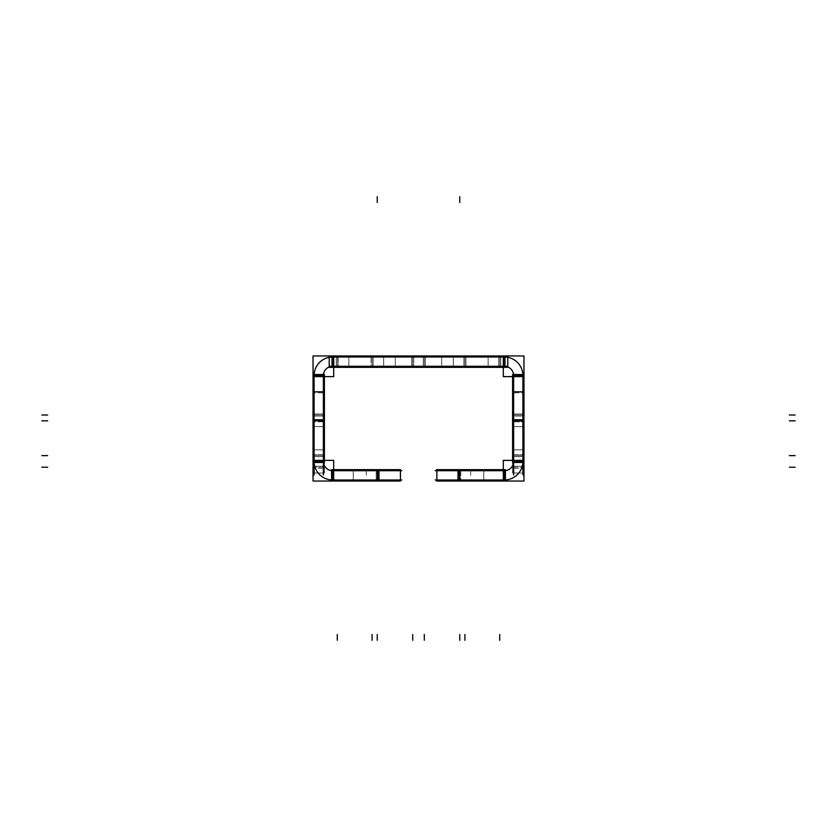 <?xml version="1.0" encoding="UTF-8"?>
<svg xmlns="http://www.w3.org/2000/svg" width="837" height="837" viewBox="0 0 837 837"><rect width="100%" height="100%" fill="white"/><g stroke="black" fill="none" stroke-linecap="round" stroke-linejoin="round"><path stroke-width="0.63" stroke-dasharray="4.18 3.14" d="M323.364 375.572A9.28 9.28 0 0 1 332.645 366.292L332.645 357.012A18.56 18.56 0 0 0 314.084 375.572L314.084 415.016L314.084 375.572L314.084 415.016L314.084 375.572L314.084 415.016L314.084 375.572L314.084 415.016L314.084 375.572L314.084 415.016L314.084 375.572L314.084 415.016L314.084 375.572L314.084 391.821L323.364 391.821L314.084 391.821L314.084 461.428A18.56 18.56 0 0 0 332.645 479.988L332.645 470.708L377.236 470.708L332.645 470.708A9.28 9.28 0 0 1 323.364 461.428A9.28 9.28 0 0 0 332.645 470.708L377.236 470.708L377.236 479.988L332.645 479.988A18.56 18.56 0 0 1 314.084 461.428A18.56 18.56 0 0 0 332.645 479.988L332.645 470.708L332.645 479.988L377.236 479.988L332.645 479.988L377.236 479.988L377.236 470.708L377.236 479.988L400.442 479.988L377.236 479.988L377.236 470.708L400.442 470.708L400.442 479.988L400.442 470.708L377.236 470.708L377.236 479.988L332.645 479.988A18.56 18.56 0 0 1 314.084 461.428A18.56 18.56 0 0 0 332.645 479.988L400.442 479.988L377.236 479.988L400.442 479.988L377.236 479.988L377.236 470.708L400.442 470.708L400.442 479.988L400.442 470.708L332.645 470.708L400.442 470.708L400.442 479.988L332.645 479.988L400.442 479.988L400.442 470.708L332.645 470.708A9.28 9.28 0 0 1 323.364 461.428A9.28 9.28 0 0 0 332.645 470.708A9.28 9.28 0 0 1 323.364 461.428L323.364 391.821L314.084 391.821L314.084 375.572A18.56 18.56 0 0 1 332.645 357.012A18.56 18.56 0 0 0 314.084 375.572A18.56 18.56 0 0 1 332.645 357.012A18.56 18.56 0 0 0 314.084 375.572A18.56 18.56 0 0 1 332.645 357.012A18.56 18.56 0 0 0 314.084 375.572A18.56 18.56 0 0 1 332.645 357.012A18.56 18.56 0 0 0 314.084 375.572L314.084 426.619L314.084 375.572A18.56 18.56 0 0 1 332.645 357.012A18.56 18.56 0 0 0 314.084 375.572A18.56 18.56 0 0 1 332.645 357.012A18.56 18.56 0 0 0 314.084 375.572A18.56 18.56 0 0 1 332.645 357.012A18.56 18.56 0 0 0 314.084 375.572L323.364 375.572A9.28 9.28 0 0 1 332.645 366.292A9.28 9.28 0 0 0 323.364 375.572L314.084 375.572L323.364 375.572A9.28 9.28 0 0 1 332.645 366.292A9.28 9.28 0 0 0 323.364 375.572L314.084 375.572L323.364 375.572A9.28 9.28 0 0 1 332.645 366.292A9.28 9.28 0 0 0 323.364 375.572L314.084 375.572L323.364 375.572L314.084 375.572L323.364 375.572L314.084 375.572L314.084 391.821L323.364 391.821L323.364 415.016L323.364 375.572L323.364 415.016L323.364 375.572L323.364 415.016L323.364 375.572L323.364 415.016L323.364 375.572L323.364 415.016L323.364 375.572L323.364 415.016L323.364 375.572L314.084 375.572L314.084 461.428L314.084 391.821L323.364 391.821L323.364 461.428L323.364 375.572A9.28 9.28 0 0 1 332.645 366.292A9.28 9.28 0 0 0 323.364 375.572A9.28 9.28 0 0 1 332.645 366.292A9.28 9.28 0 0 0 323.364 375.572A9.28 9.28 0 0 1 332.645 366.292A9.28 9.28 0 0 0 323.364 375.572L314.084 375.572L323.364 375.572A9.28 9.28 0 0 1 332.645 366.292A9.28 9.28 0 0 0 323.364 375.572A9.28 9.28 0 0 1 332.645 366.292A9.28 9.28 0 0 0 323.364 375.572A9.28 9.28 0 0 1 332.645 366.292A9.28 9.28 0 0 0 323.364 375.572A9.28 9.28 0 0 1 332.645 366.292A9.28 9.28 0 0 0 323.364 375.572L323.364 426.619L323.364 375.572A9.28 9.28 0 0 1 332.645 366.292A9.28 9.28 0 0 0 323.364 375.572A9.28 9.28 0 0 1 332.645 366.292A9.28 9.28 0 0 0 323.364 375.572A9.28 9.28 0 0 1 332.645 366.292A9.28 9.28 0 0 0 323.364 375.572A9.28 9.28 0 0 1 332.645 366.292L383.691 366.292L372.088 366.292L383.691 366.292L372.088 366.292L372.088 357.012L383.691 357.012L332.645 357.012L504.355 357.012L453.309 357.012L504.355 357.012L464.912 357.012L504.355 357.012L499.71 357.012L504.355 357.012L499.71 357.012L504.355 357.012L499.71 357.012L504.355 357.012L499.71 357.012L499.71 366.292L488.107 366.292L499.71 366.292L488.107 366.292L499.71 366.292L488.107 366.292L499.71 366.292L488.107 366.292L499.71 366.292L488.107 366.292L488.107 357.012L488.107 366.292L488.107 357.012L488.107 366.292L488.107 357.012L488.107 366.292L488.107 357.012L488.107 366.292L488.107 357.012L488.107 366.292L499.71 366.292L499.71 357.012L504.355 357.012L464.912 357.012L504.355 357.012A18.56 18.56 0 0 1 522.916 375.572L522.916 420.823L522.916 391.821L513.636 391.821L513.636 420.823L513.636 391.821L522.916 391.821L513.636 391.821L522.916 391.821L522.916 473.031L522.916 455.621L522.916 473.031L522.916 455.621L513.636 455.621L513.636 449.825L513.636 473.031L513.636 455.621L513.636 473.031L522.916 473.031L513.636 473.031L513.636 449.825L522.916 449.825L513.636 449.825L522.916 449.825L513.636 449.825L522.916 449.825L522.916 455.621L522.916 449.825L513.636 449.825L513.636 455.621L522.916 455.621L522.916 449.825L522.916 455.621L513.636 455.621L522.916 455.621L513.636 455.621L513.636 449.825L522.916 449.825L513.636 449.825L513.636 455.621L522.916 455.621L513.636 455.621L522.916 455.621L522.916 461.428L522.916 420.823L522.916 461.428A18.56 18.56 0 0 1 504.355 479.988A18.56 18.56 0 0 0 522.916 461.428L522.916 391.821L513.636 391.821L513.636 461.428L513.636 391.821L522.916 391.821L513.636 391.821L522.916 391.821L522.916 375.572L522.916 426.619L522.916 375.572A18.56 18.56 0 0 0 504.355 357.012A18.56 18.56 0 0 1 522.916 375.572A18.56 18.56 0 0 0 504.355 357.012A18.56 18.56 0 0 1 522.916 375.572A18.56 18.56 0 0 0 504.355 357.012A18.56 18.56 0 0 1 522.916 375.572A18.56 18.56 0 0 0 504.355 357.012A18.56 18.56 0 0 1 522.916 375.572A18.56 18.56 0 0 0 504.355 357.012A18.56 18.56 0 0 1 522.916 375.572A18.56 18.56 0 0 0 504.355 357.012A18.56 18.56 0 0 1 522.916 375.572A18.56 18.56 0 0 0 504.355 357.012L332.645 357.012L372.088 357.012L372.088 366.292L383.691 366.292L383.691 357.012L383.691 366.292L383.691 357.012L383.691 366.292L383.691 357.012L383.691 366.292L372.088 366.292L372.088 357.012L332.645 357.012L372.088 357.012L332.645 357.012L372.088 357.012L372.088 366.292L383.691 366.292L383.691 357.012L383.691 366.292L372.088 366.292L372.088 357.012L372.088 366.292L372.088 357.012L372.088 366.292L332.645 366.292L348.893 366.292L337.29 366.292L348.893 366.292L337.29 366.292L348.893 366.292L337.29 366.292L348.893 366.292L337.29 366.292L337.29 357.012L332.645 357.012L504.355 357.012L504.355 366.292L453.309 366.292L464.912 366.292L453.309 366.292L464.912 366.292L464.912 357.012L464.912 366.292L453.309 366.292L453.309 357.012L453.309 366.292L453.309 357.012L453.309 366.292L453.309 357.012L453.309 366.292L464.912 366.292L464.912 357.012L464.912 366.292L453.309 366.292L453.309 357.012L453.309 366.292L464.912 366.292L464.912 357.012L464.912 366.292L464.912 357.012L464.912 366.292L504.355 366.292L464.912 366.292L504.355 366.292L499.71 366.292L499.71 357.012L499.71 366.292L488.107 366.292L488.107 357.012L488.107 366.292L499.71 366.292L499.71 357.012L499.71 366.292L488.107 366.292L488.107 357.012L488.107 366.292L499.71 366.292L499.71 357.012L499.71 366.292L488.107 366.292L488.107 357.012L488.107 366.292L499.71 366.292L499.71 357.012L499.71 366.292L499.71 357.012L499.71 366.292L499.71 357.012L499.71 366.292L499.71 357.012L499.71 366.292L504.355 366.292L464.912 366.292L504.355 366.292L464.912 366.292L504.355 366.292L499.71 366.292L504.355 366.292L499.71 366.292L504.355 366.292L499.71 366.292L504.355 366.292L499.71 366.292L504.355 366.292L504.355 357.012L504.355 366.292L504.355 357.012L504.355 366.292L504.355 357.012L504.355 366.292L504.355 357.012L332.645 357.012L337.29 357.012L332.645 357.012L337.29 357.012L332.645 357.012L337.29 357.012L332.645 357.012L337.29 357.012L337.29 366.292L348.893 366.292L348.893 357.012L348.893 366.292L348.893 357.012L348.893 366.292L348.893 357.012L348.893 366.292L348.893 357.012L348.893 366.292L348.893 357.012L348.893 366.292L337.29 366.292L337.29 357.012L337.29 366.292L348.893 366.292L348.893 357.012L348.893 366.292L337.29 366.292L337.29 357.012L337.29 366.292L348.893 366.292L348.893 357.012L348.893 366.292L337.29 366.292L337.29 357.012L337.29 366.292L348.893 366.292L348.893 357.012L348.893 366.292L337.29 366.292L337.29 357.012L337.29 366.292L337.29 357.012L337.29 366.292L337.29 357.012L337.29 366.292L337.29 357.012L337.29 366.292L504.355 366.292L504.355 357.012A18.56 18.56 0 0 1 522.916 375.572L522.916 415.016L522.916 375.572A18.56 18.56 0 0 0 504.355 357.012A18.56 18.56 0 0 1 522.916 375.572A18.56 18.56 0 0 0 504.355 357.012A18.56 18.56 0 0 1 522.916 375.572A18.56 18.56 0 0 0 504.355 357.012L504.355 366.292L504.355 357.012A18.56 18.56 0 0 1 522.916 375.572A18.56 18.56 0 0 0 504.355 357.012A18.56 18.56 0 0 1 522.916 375.572A18.56 18.56 0 0 0 504.355 357.012L504.355 366.292L504.355 357.012A18.56 18.56 0 0 1 522.916 375.572A18.56 18.56 0 0 0 504.355 357.012A18.56 18.56 0 0 1 522.916 375.572A18.56 18.56 0 0 0 504.355 357.012M314.084 375.572A18.56 18.56 0 0 1 332.645 357.012A18.56 18.56 0 0 0 314.084 375.572A18.56 18.56 0 0 1 332.645 357.012L332.645 366.292L332.645 357.012A18.56 18.56 0 0 0 314.084 375.572A18.56 18.56 0 0 1 332.645 357.012A18.56 18.56 0 0 0 314.084 375.572A18.56 18.56 0 0 1 332.645 357.012L332.645 366.292L332.645 357.012A18.56 18.56 0 0 0 314.084 375.572A18.56 18.56 0 0 1 332.645 357.012A18.56 18.56 0 0 0 314.084 375.572A18.56 18.56 0 0 1 332.645 357.012A18.56 18.56 0 0 0 314.084 375.572A18.56 18.56 0 0 1 332.645 357.012L332.645 366.292L332.645 357.012L332.645 366.292L332.645 357.012L332.645 366.292L504.355 366.292A9.28 9.28 0 0 1 513.636 375.572A9.28 9.28 0 0 0 504.355 366.292A9.28 9.28 0 0 1 513.636 375.572L513.636 426.619L513.636 415.016L513.636 426.619L513.636 415.016L513.636 426.619L513.636 415.016L513.636 426.619L513.636 415.016L513.636 426.619L513.636 415.016L513.636 426.619L513.636 415.016L522.916 415.016L513.636 415.016L513.636 426.619L522.916 426.619L513.636 426.619L522.916 426.619L513.636 426.619L522.916 426.619L513.636 426.619L522.916 426.619L513.636 426.619L522.916 426.619L513.636 426.619L522.916 426.619L513.636 426.619L522.916 426.619L513.636 426.619L513.636 415.016L522.916 415.016L513.636 415.016L513.636 426.619L522.916 426.619L513.636 426.619L513.636 415.016L522.916 415.016L513.636 415.016L513.636 426.619L522.916 426.619L513.636 426.619L513.636 415.016L522.916 415.016L513.636 415.016L513.636 426.619L522.916 426.619L513.636 426.619L513.636 415.016L522.916 415.016L513.636 415.016L513.636 426.619L522.916 426.619L513.636 426.619L513.636 415.016L522.916 415.016L513.636 415.016L513.636 426.619L522.916 426.619L513.636 426.619L513.636 415.016L522.916 415.016L513.636 415.016L522.916 415.016L513.636 415.016L522.916 415.016L513.636 415.016L522.916 415.016L513.636 415.016L522.916 415.016L513.636 415.016L522.916 415.016L513.636 415.016L513.636 375.572A9.28 9.28 0 0 0 504.355 366.292A9.28 9.28 0 0 1 513.636 375.572A9.28 9.28 0 0 0 504.355 366.292A9.28 9.28 0 0 1 513.636 375.572A9.28 9.28 0 0 0 504.355 366.292A9.28 9.28 0 0 1 513.636 375.572A9.28 9.28 0 0 0 504.355 366.292A9.28 9.28 0 0 1 513.636 375.572A9.28 9.28 0 0 0 504.355 366.292A9.28 9.28 0 0 1 513.636 375.572A9.28 9.28 0 0 0 504.355 366.292L332.645 366.292L504.355 366.292A9.28 9.28 0 0 1 513.636 375.572L522.916 375.572L513.636 375.572A9.28 9.28 0 0 0 504.355 366.292A9.28 9.28 0 0 1 513.636 375.572L513.636 415.016L513.636 375.572A9.28 9.28 0 0 0 504.355 366.292A9.28 9.28 0 0 1 513.636 375.572L522.916 375.572L513.636 375.572A9.28 9.28 0 0 0 504.355 366.292A9.28 9.28 0 0 1 513.636 375.572L522.916 375.572L513.636 375.572A9.28 9.28 0 0 0 504.355 366.292A9.28 9.28 0 0 1 513.636 375.572L522.916 375.572L513.636 375.572A9.28 9.28 0 0 0 504.355 366.292A9.28 9.28 0 0 1 513.636 375.572L522.916 375.572L513.636 375.572A9.28 9.28 0 0 0 504.355 366.292A9.28 9.28 0 0 1 513.636 375.572L522.916 375.572L513.636 375.572A9.28 9.28 0 0 0 504.355 366.292M424.296 366.292L395.294 366.292L441.706 366.292L395.294 366.292L424.296 366.292L412.704 366.292L424.296 366.292L412.704 366.292L424.296 366.292L424.296 357.012L441.706 357.012L395.294 357.012L441.706 357.012L424.296 357.012L441.706 357.012L424.296 357.012L424.296 366.292L441.706 366.292L441.706 357.012L441.706 366.292L441.706 357.012L441.706 366.292L424.296 366.292L424.296 357.012L424.296 366.292L441.706 366.292L441.706 357.012L441.706 366.292L441.706 357.012L441.706 366.292L424.296 366.292L424.296 357.012L424.296 366.292M504.355 470.708L459.764 470.708L504.355 470.708L504.355 479.988A18.56 18.56 0 0 0 522.916 461.428A18.56 18.56 0 0 1 504.355 479.988L504.355 470.708L459.764 470.708L459.764 479.988L504.355 479.988L459.764 479.988L504.355 479.988L459.764 479.988L459.764 470.708L459.764 479.988L436.558 479.988L459.764 479.988L459.764 470.708L436.558 470.708L436.558 479.988L436.558 470.708L459.764 470.708L459.764 479.988L504.355 479.988L436.558 479.988L459.764 479.988L436.558 479.988L459.764 479.988L459.764 470.708L436.558 470.708L436.558 479.988L436.558 470.708L459.764 470.708L436.558 470.708L436.558 479.988L459.764 479.988L436.558 479.988L436.558 470.708L504.355 470.708A9.28 9.28 0 0 0 513.636 461.428A9.28 9.28 0 0 1 504.355 470.708L436.558 470.708L504.355 470.708A9.28 9.28 0 0 0 513.636 461.428L513.636 420.823L513.636 461.428A9.28 9.28 0 0 1 504.355 470.708A9.28 9.28 0 0 0 513.636 461.428L522.916 461.428L513.636 461.428A9.28 9.28 0 0 1 504.355 470.708L459.764 470.708L504.355 470.708L504.355 479.988L459.764 479.988L504.355 479.988A18.56 18.56 0 0 0 522.916 461.428A18.56 18.56 0 0 1 504.355 479.988A18.56 18.56 0 0 0 522.916 461.428L513.636 461.428A9.28 9.28 0 0 1 504.355 470.708A9.28 9.28 0 0 0 513.636 461.428M483.765 470.708L457.661 470.708L483.765 470.708L483.765 479.988L457.661 479.988L483.765 479.988L457.661 479.988L483.765 479.988L457.661 479.988L483.765 479.988L457.661 479.988L483.765 479.988L483.765 470.708L457.661 470.708L457.661 479.988L457.661 470.708L483.765 470.708L483.765 479.988L483.765 470.708L457.661 470.708L457.661 479.988L457.661 470.708L483.765 470.708L457.661 470.708L457.661 479.988L457.661 470.708L483.765 470.708L483.765 479.988L483.765 470.708M323.364 467.224L323.364 449.825L323.364 473.031L314.084 473.031L314.084 449.825L314.084 473.031L314.084 467.224L314.084 473.031L323.364 473.031L323.364 455.621L323.364 467.224L314.084 467.224L314.084 455.621L314.084 467.224L323.364 467.224M323.364 461.428L323.364 449.825L314.084 449.825L323.364 449.825L314.084 449.825L323.364 449.825L314.084 449.825L314.084 455.621L323.364 455.621L314.084 455.621L314.084 449.825L323.364 449.825L323.364 455.621L314.084 455.621L314.084 449.825L314.084 455.621L323.364 455.621L323.364 449.825L314.084 449.825L323.364 449.825L323.364 455.621L314.084 455.621L323.364 455.621L314.084 455.621L323.364 455.621L323.364 461.428L323.364 455.621L323.364 461.428L314.084 461.428L314.084 391.821L323.364 391.821L323.364 461.428L314.084 461.428L323.364 461.428A9.28 9.28 0 0 0 332.645 470.708A9.28 9.28 0 0 1 323.364 461.428A9.28 9.28 0 0 0 332.645 470.708M353.235 470.708L379.339 470.708L353.235 470.708L353.235 479.988L379.339 479.988L353.235 479.988L379.339 479.988L353.235 479.988L379.339 479.988L353.235 479.988L379.339 479.988L353.235 479.988L353.235 470.708L353.235 479.988L353.235 470.708L379.339 470.708L379.339 479.988L379.339 470.708L379.339 479.988L379.339 470.708L353.235 470.708L379.339 470.708L353.235 470.708L353.235 479.988L353.235 470.708L379.339 470.708L379.339 479.988L379.339 470.708L353.235 470.708M323.364 426.619L314.084 426.619L314.084 415.016L314.084 426.619L314.084 415.016L314.084 426.619L314.084 415.016L314.084 426.619L314.084 415.016L314.084 426.619L314.084 415.016L314.084 426.619L314.084 415.016L314.084 426.619L323.364 426.619L314.084 426.619L323.364 426.619L314.084 426.619L323.364 426.619L314.084 426.619L323.364 426.619L314.084 426.619L323.364 426.619L314.084 426.619L323.364 426.619L314.084 426.619L323.364 426.619L323.364 415.016L314.084 415.016L323.364 415.016L323.364 426.619L314.084 426.619L323.364 426.619L323.364 415.016L314.084 415.016L323.364 415.016L323.364 426.619L314.084 426.619L323.364 426.619L323.364 415.016L314.084 415.016L323.364 415.016L323.364 426.619L314.084 426.619L323.364 426.619L323.364 415.016L314.084 415.016L323.364 415.016L323.364 426.619L314.084 426.619L323.364 426.619L323.364 415.016L314.084 415.016L323.364 415.016L323.364 426.619L314.084 426.619L323.364 426.619L323.364 415.016L314.084 415.016L323.364 415.016L323.364 426.619M395.294 366.292L395.294 357.012L412.704 357.012L395.294 357.012L412.704 357.012L395.294 357.012L395.294 366.292L395.294 357.012L395.294 366.292L395.294 357.012L395.294 366.292L412.704 366.292L395.294 366.292L395.294 357.012L395.294 366.292L412.704 366.292L412.704 357.012L412.704 366.292L412.704 357.012L412.704 366.292L395.294 366.292M329.213 366.292L507.787 366.292M383.691 355.966L383.691 367.338L383.649 355.966L383.691 367.338L371.053 367.338L371.053 355.966L383.691 355.966L371.053 355.966L383.691 355.966L383.691 367.338L383.649 355.966L383.691 367.338L371.053 367.338L383.691 367.338L383.691 355.966L383.691 367.338L383.691 355.966L383.649 367.338L383.691 355.966L371.053 355.966L371.053 367.338L371.053 355.966L371.053 367.338L383.691 367.338L383.691 355.966M331.598 355.966L331.598 367.338L373.135 367.338L373.135 355.966L373.135 367.338L331.598 367.338L373.135 367.338L373.135 355.966L373.135 367.338L331.598 367.338L338.336 367.338L338.336 355.966L338.336 367.338L331.598 367.338L338.336 367.338L338.336 355.966L338.336 367.338L331.598 367.338L338.336 367.338L338.336 355.966L338.336 367.338L331.598 367.338L338.336 367.338L338.336 355.966L338.336 367.338L331.598 367.338L331.598 355.966L373.135 355.966L331.598 355.966L331.598 367.338L331.598 355.966L373.135 355.966L331.598 355.966L331.598 367.338L331.598 355.966L338.336 355.966L331.598 355.966L331.598 367.338L331.598 355.966L338.336 355.966L331.598 355.966L331.598 367.338L331.598 355.966L338.336 355.966L331.598 355.966L331.598 367.338L331.598 355.966L338.336 355.966L331.598 355.966M313.038 376.619L333.691 376.619L333.691 355.966L313.038 355.966L333.691 355.966L333.691 376.619L333.691 355.966L313.038 355.966L333.691 355.966L333.691 376.619L333.691 355.966L313.038 355.966L333.691 355.966L333.691 376.619L333.691 355.966L313.038 355.966L333.691 355.966L333.691 376.619L333.691 355.966L313.038 355.966L333.691 355.966L333.691 376.619L333.691 355.966L313.038 355.966L333.691 355.966L333.691 376.619L333.691 355.966L313.038 355.966L313.038 376.619L333.691 376.619L313.038 376.619L313.038 355.966L313.038 376.619L333.691 376.619L313.038 376.619L313.038 355.966L313.038 376.619L333.691 376.619L313.038 376.619L313.038 355.966L313.038 376.619L333.691 376.619L313.038 376.619L313.038 355.966L313.038 376.619L333.691 376.619L313.038 376.619L313.038 355.966L313.038 376.619L333.691 376.619L313.038 376.619L313.038 355.966L313.038 376.619M333.691 366.355A9.28 9.28 0 0 0 323.427 376.619A9.28 9.28 0 0 1 333.691 366.355A9.28 9.28 0 0 0 323.427 376.619A9.28 9.28 0 0 1 333.691 366.355A9.28 9.28 0 0 0 323.427 376.619A9.28 9.28 0 0 1 333.691 366.355A9.28 9.28 0 0 0 323.427 376.619A9.28 9.28 0 0 1 333.691 366.355A9.28 9.28 0 0 0 323.427 376.619A9.28 9.28 0 0 1 333.691 366.355A9.28 9.28 0 0 0 323.427 376.619A9.28 9.28 0 0 1 333.691 366.355A9.28 9.28 0 0 0 323.427 376.619M329.213 355.966L329.213 367.338L507.787 367.338L507.787 355.966L329.213 355.966M523.962 376.619L503.309 376.619L503.309 355.966L523.962 355.966L503.309 355.966L503.309 376.619L503.309 355.966L523.962 355.966L503.309 355.966L503.309 376.619L503.309 355.966L523.962 355.966L503.309 355.966L503.309 376.619L503.309 355.966L523.962 355.966L503.309 355.966L503.309 376.619L503.309 355.966L523.962 355.966L503.309 355.966L503.309 376.619L503.309 355.966L523.962 355.966L503.309 355.966L503.309 376.619L503.309 355.966L523.962 355.966L523.962 376.619L503.309 376.619L523.962 376.619L523.962 355.966L523.962 376.619L503.309 376.619L523.962 376.619L523.962 355.966L523.962 376.619L503.309 376.619L523.962 376.619L523.962 355.966L523.962 376.619L503.309 376.619L523.962 376.619L523.962 355.966L523.962 376.619L503.309 376.619L523.962 376.619L523.962 355.966L523.962 376.619L503.309 376.619L523.962 376.619L523.962 355.966L523.962 376.619M503.309 366.355A9.28 9.28 0 0 1 513.573 376.619A9.28 9.28 0 0 0 503.309 366.355A9.28 9.28 0 0 1 513.573 376.619A9.28 9.28 0 0 0 503.309 366.355A9.28 9.28 0 0 1 513.573 376.619A9.28 9.28 0 0 0 503.309 366.355A9.28 9.28 0 0 1 513.573 376.619A9.28 9.28 0 0 0 503.309 366.355A9.28 9.28 0 0 1 513.573 376.619A9.28 9.28 0 0 0 503.309 366.355A9.28 9.28 0 0 1 513.573 376.619A9.28 9.28 0 0 0 503.309 366.355A9.28 9.28 0 0 1 513.573 376.619M513.636 373.626L513.636 474.977M512.589 472.936L523.962 473.031L523.962 466.188L523.962 473.031L512.589 472.936L512.589 466.188L523.962 466.188L512.589 466.188L512.589 472.936M522.916 373.626L522.916 474.977M512.589 454.585L523.962 454.585L523.962 468.27L523.962 454.585L512.589 454.585L512.589 468.27L523.962 468.27L512.589 468.27L512.589 454.585L523.962 454.585L512.589 454.585L512.589 462.474L523.962 462.474L512.589 462.474L512.589 419.776L523.962 419.776L523.962 462.474L523.962 454.585L523.962 462.474L512.589 462.474L512.589 454.585M523.962 456.667L512.589 456.667L512.589 449.825L523.962 449.825L512.589 449.919L523.962 449.825L523.962 456.667L523.962 449.825L523.962 456.667L523.962 449.825L512.589 449.825L523.962 449.825L512.589 449.825L512.589 456.667L523.962 456.667L512.589 456.667L512.589 449.825L523.962 449.825L512.589 449.825L523.962 449.825L512.589 449.825L512.589 456.667L523.962 456.667M523.962 481.034L503.309 481.034L503.309 460.381L523.962 460.381L503.309 460.381L503.309 481.034L523.962 481.034L523.962 460.381L503.309 460.381L503.309 481.034L523.962 481.034L523.962 460.381L523.962 481.034M503.309 470.645A9.28 9.28 0 0 0 513.573 460.381A9.28 9.28 0 0 1 503.309 470.645A9.28 9.28 0 0 0 513.573 460.381M505.705 470.708L435.209 470.708M457.703 481.034L457.703 469.662L483.765 469.662L457.661 469.662L483.765 469.662L457.661 469.662L457.661 481.034L483.765 481.034L483.723 469.662L483.765 481.034L457.661 481.034L457.703 469.662L457.661 481.034L483.765 481.034L457.661 481.034L457.661 469.662L457.661 481.034M505.705 479.988L435.209 479.988M436.579 481.034L436.558 469.662L436.579 481.034M436.862 481.034L460.81 481.034L460.81 469.662L460.81 481.034L436.558 481.034L436.558 469.662L436.558 481.034L436.558 469.662L436.558 481.034L436.558 469.662L436.558 481.034L460.81 481.034L460.81 469.662L460.81 481.034M436.862 469.662L460.81 469.662L436.558 469.662L436.558 481.034M523.962 421.869L523.962 391.821L512.589 391.831L512.589 392.856L523.962 392.856L512.589 392.856L512.589 374.526L512.589 416.062L523.962 416.062L512.589 416.062L512.589 374.526L512.589 416.062L523.962 416.062L512.589 416.062L512.589 374.526L512.589 416.062L523.962 416.062L512.589 416.062L512.589 374.526L512.589 416.062L523.962 416.062L512.589 416.062L512.589 374.526L512.589 416.062L523.962 416.062L512.589 416.062L512.589 374.526L512.589 416.062L523.962 416.062L512.589 416.062L512.589 374.526L523.962 374.526L523.962 416.062L523.962 374.526L512.589 374.526L523.962 374.526L523.962 416.062L523.962 374.526L512.589 374.526L523.962 374.526L523.962 416.062L523.962 374.526L512.589 374.526L523.962 374.526L523.962 416.062L523.962 374.526L512.589 374.526L523.962 374.526L523.962 416.062L523.962 374.526L512.589 374.526L523.962 374.526L523.962 416.062L523.962 374.526L512.589 374.526L523.962 374.526L523.962 392.856L523.962 391.821L512.589 391.821L523.962 391.821L512.589 391.821L523.962 391.831L512.589 391.821L512.589 421.869L523.962 421.869L512.589 421.869M512.589 426.577L523.962 426.619L523.962 413.98L523.962 426.619L512.589 426.619L512.589 413.98L523.962 413.98L523.962 426.619L512.589 426.619L512.589 413.98L523.962 413.98L523.962 426.619L523.962 413.98L523.962 426.619L512.589 426.619L523.962 426.619L512.589 426.619L512.589 413.98L512.589 426.619L523.962 426.619L523.962 413.98L523.962 426.619L512.589 426.619L512.589 413.98L523.962 413.98L523.962 426.619L512.589 426.619L512.589 413.98L523.962 413.98L512.589 413.98L512.589 426.619L523.962 426.619L512.589 426.577L512.589 413.98L523.962 413.98L512.589 413.98L512.589 426.619L523.962 426.619L523.962 413.98L512.589 413.98L512.589 426.619L523.962 426.619L512.589 426.619L523.962 426.619L512.589 426.619L523.962 426.619L512.589 426.577L523.962 426.619L523.962 413.98L512.589 413.98L523.962 413.98L512.589 413.98L512.589 426.619L523.962 426.619L512.589 426.619L523.962 426.619L512.589 426.619L523.962 426.619L512.589 426.577L523.962 426.619L523.962 413.98L512.589 413.98L512.589 426.619L523.962 426.619L512.589 426.577M505.402 355.966L505.402 367.338L498.664 367.338L498.664 355.966L498.664 367.338L505.402 367.338L498.664 367.338L498.664 355.966L498.664 367.338L505.402 367.338L498.664 367.338L498.664 355.966L498.664 367.338L505.402 367.338L498.664 367.338L498.664 355.966L498.664 367.338L505.402 367.338L463.865 367.338L463.865 355.966L463.865 367.338L505.402 367.338L463.865 367.338L463.865 355.966L463.865 367.338L505.402 367.338L505.402 355.966L498.664 355.966L505.402 355.966L505.402 367.338L505.402 355.966L498.664 355.966L505.402 355.966L505.402 367.338L505.402 355.966L498.664 355.966L505.402 355.966L505.402 367.338L505.402 355.966L498.664 355.966L505.402 355.966L505.402 367.338L505.402 355.966L463.865 355.966L505.402 355.966L505.402 367.338L505.402 355.966L463.865 355.966L505.402 355.966M488.159 367.338L488.107 355.966L500.756 355.966L488.107 355.966L488.107 367.338L500.756 367.338L500.756 355.966L488.107 355.966L488.107 367.338L500.756 367.338L500.756 355.966L488.107 355.966L500.756 355.966L488.107 355.966L488.107 367.338L488.107 355.966L488.107 367.338L500.756 367.338L488.107 367.338L488.107 355.966L488.159 367.338L500.756 367.338L500.756 355.966L500.756 367.338L488.107 367.338L488.107 355.966L500.756 355.966L500.756 367.338L500.756 355.966L500.756 367.338L488.107 367.338L488.107 355.966L488.107 367.338L488.107 355.966L488.107 367.338L488.107 355.966L488.159 367.338L488.107 355.966L500.756 355.966L500.756 367.338L488.107 367.338L488.107 355.966L488.159 367.338M329.213 357.012L507.787 357.012M323.364 373.626L323.364 474.977M324.411 466.188L313.038 466.188L313.038 473.031L313.038 466.188L324.411 466.188L324.411 473.031L313.038 472.936L324.411 473.031L313.038 473.031L324.411 473.031L324.411 466.188M314.084 373.626L314.084 474.977M324.411 454.585L313.038 454.585L313.038 468.27L313.038 454.585L324.411 454.585L324.411 468.27L313.038 468.27L324.411 468.27L324.411 454.585L313.038 454.585L324.411 454.585L324.411 462.474L313.038 462.474L324.411 462.474L324.411 454.585M313.038 456.667L324.411 456.667L324.411 449.825L313.038 449.825L324.411 449.919L313.038 449.825L313.038 456.667L313.038 449.825L313.038 456.667L313.038 449.825L324.411 449.825L313.038 449.825L324.411 449.825L324.411 456.667L313.038 456.667L324.411 456.667L324.411 449.825L313.038 449.825L324.411 449.825L313.038 449.825L324.411 449.825L324.411 456.667L313.038 456.667M313.038 462.474L313.038 454.585L313.038 462.474L324.411 462.474L324.411 419.776L313.038 419.776L313.038 462.474M313.038 481.034L333.691 481.034L333.691 460.381L313.038 460.381L333.691 460.381L333.691 481.034L313.038 481.034L313.038 460.381L313.038 481.034L333.691 481.034L333.691 460.381L313.038 460.381L313.038 481.034M333.691 470.645A9.28 9.28 0 0 1 323.427 460.381A9.28 9.28 0 0 0 333.691 470.645A9.28 9.28 0 0 1 323.427 460.381M331.295 470.708L401.791 470.708M379.297 481.034L379.297 469.662L353.235 469.662L379.339 469.662L353.235 469.662L379.339 469.662L379.339 481.034L353.235 481.034L353.277 469.662L353.235 481.034L353.235 469.662L353.235 481.034L379.339 481.034L379.339 469.662L379.339 481.034L379.297 469.662L379.339 481.034L353.235 481.034L379.339 481.034L379.339 469.662L379.339 481.034M331.295 479.988L401.791 479.988M400.421 481.034L400.442 469.662L400.421 481.034M376.19 481.034L400.138 481.034L376.19 481.034L376.19 469.662L376.19 481.034L376.19 469.662L376.19 481.034L400.442 481.034L400.442 469.662L400.442 481.034L400.442 469.662L400.442 481.034L400.442 469.662L400.442 481.034L400.442 469.662L376.19 469.662M331.598 469.662L331.598 481.034L378.282 481.034L378.282 469.662L378.282 481.034L331.598 481.034L331.598 469.662L378.282 469.662L331.598 469.662L331.598 481.034L378.282 481.034L378.282 469.662L331.598 469.662M313.038 421.869L313.038 391.821L324.411 391.821L324.411 421.869L313.038 421.869L324.411 421.869M313.038 391.821L324.411 391.821L324.411 392.856L313.038 392.856L324.411 392.856L324.411 374.526L324.411 416.062L313.038 416.062L324.411 416.062L324.411 374.526L324.411 416.062L313.038 416.062L324.411 416.062L324.411 374.526L324.411 416.062L313.038 416.062L324.411 416.062L324.411 374.526L324.411 416.062L313.038 416.062L324.411 416.062L324.411 374.526L324.411 416.062L313.038 416.062L324.411 416.062L324.411 374.526L324.411 416.062L313.038 416.062L324.411 416.062L324.411 374.526L313.038 374.526L313.038 392.856L313.038 391.821L324.411 391.831L313.038 391.821M333.691 479.957A18.56 18.56 0 0 1 314.116 460.381A18.56 18.56 0 0 0 333.691 479.957A18.56 18.56 0 0 1 314.116 460.381M333.691 357.043A18.56 18.56 0 0 0 314.116 376.619A18.56 18.56 0 0 1 333.691 357.043A18.56 18.56 0 0 0 314.116 376.619A18.56 18.56 0 0 1 333.691 357.043A18.56 18.56 0 0 0 314.116 376.619A18.56 18.56 0 0 1 333.691 357.043A18.56 18.56 0 0 0 314.116 376.619A18.56 18.56 0 0 1 333.691 357.043A18.56 18.56 0 0 0 314.116 376.619A18.56 18.56 0 0 1 333.691 357.043A18.56 18.56 0 0 0 314.116 376.619A18.56 18.56 0 0 1 333.691 357.043A18.56 18.56 0 0 0 314.116 376.619M313.038 374.526L324.411 374.526L313.038 374.526L313.038 416.062L313.038 374.526L324.411 374.526L313.038 374.526L313.038 416.062L313.038 374.526L324.411 374.526L313.038 374.526L313.038 416.062L313.038 374.526L324.411 374.526L313.038 374.526L313.038 416.062L313.038 374.526L324.411 374.526L313.038 374.526L313.038 416.062L313.038 374.526L324.411 374.526L313.038 374.526L313.038 416.062L313.038 374.526M324.411 426.577L313.038 426.619L313.038 413.98L313.038 426.619L324.411 426.619L324.411 413.98L313.038 413.98L313.038 426.619L324.411 426.619L324.411 413.98L313.038 413.98L313.038 426.619L313.038 413.98L313.038 426.619L324.411 426.619L313.038 426.619L324.411 426.619L324.411 413.98L324.411 426.619L313.038 426.619L313.038 413.98L313.038 426.619L324.411 426.619L324.411 413.98L313.038 413.98L313.038 426.619L324.411 426.619L324.411 413.98L313.038 413.98L324.411 413.98L324.411 426.619L313.038 426.619L324.411 426.577L324.411 413.98L313.038 413.98L324.411 413.98L324.411 426.619L313.038 426.619L313.038 413.98L324.411 413.98L324.411 426.619L313.038 426.619L324.411 426.619L313.038 426.619L324.411 426.619L313.038 426.619L324.411 426.577L313.038 426.619L313.038 413.98L324.411 413.98L313.038 413.98L324.411 413.98L324.411 426.619L313.038 426.619L324.411 426.619L313.038 426.619L324.411 426.619L313.038 426.619L324.411 426.577L313.038 426.619L313.038 413.98L324.411 413.98L324.411 426.619L313.038 426.619L324.411 426.577M353.277 481.034L353.277 469.662L353.277 481.034M348.841 367.338L348.893 355.966L336.244 355.966L348.893 355.966L348.893 367.338L336.244 367.338L336.244 355.966L348.893 355.966L348.893 367.338L336.244 367.338L336.244 355.966L348.893 355.966L336.244 355.966L348.893 355.966L348.893 367.338L348.893 355.966L348.893 367.338L336.244 367.338L348.893 367.338L348.893 355.966L348.841 367.338L336.244 367.338L336.244 355.966L336.244 367.338L348.893 367.338L348.893 355.966L336.244 355.966L336.244 367.338L336.244 355.966L336.244 367.338L348.893 367.338L348.893 355.966L348.893 367.338L348.893 355.966L348.893 367.338L348.893 355.966L348.841 367.338L348.893 355.966L336.244 355.966L336.244 367.338L348.893 367.338L348.893 355.966L348.841 367.338M503.309 357.043A18.56 18.56 0 0 1 522.884 376.619A18.56 18.56 0 0 0 503.309 357.043A18.56 18.56 0 0 1 522.884 376.619A18.56 18.56 0 0 0 503.309 357.043A18.56 18.56 0 0 1 522.884 376.619A18.56 18.56 0 0 0 503.309 357.043A18.56 18.56 0 0 1 522.884 376.619A18.56 18.56 0 0 0 503.309 357.043A18.56 18.56 0 0 1 522.884 376.619A18.56 18.56 0 0 0 503.309 357.043A18.56 18.56 0 0 1 522.884 376.619A18.56 18.56 0 0 0 503.309 357.043A18.56 18.56 0 0 1 522.884 376.619M453.351 367.338L453.309 355.966L465.947 355.966L453.309 355.966L453.309 367.338L465.947 367.338L465.947 355.966L453.309 355.966L453.309 367.338L465.947 367.338L465.947 355.966L465.947 367.338L453.309 367.338L453.309 355.966L453.351 367.338L453.309 355.966L465.947 355.966L465.947 367.338L453.309 367.338L453.309 355.966L453.351 367.338M395.294 355.966L395.294 367.338L413.74 367.338L413.74 355.966L395.294 355.966L395.294 367.338L395.294 355.966L413.74 355.966L395.294 355.966L413.74 355.966L413.74 367.338L395.294 367.338L413.74 367.338L413.74 355.966L413.74 367.338L395.294 367.338L395.294 355.966M411.658 355.966L411.658 367.338L425.342 367.338L411.658 367.338L425.342 367.338L411.658 367.338L411.658 355.966L425.342 355.966L425.342 367.338L425.342 355.966L411.658 355.966L411.658 367.338L411.658 355.966L425.342 355.966L425.342 367.338L425.342 355.966L411.658 355.966M423.26 367.338L423.26 355.966L441.706 355.966L441.706 367.338L441.674 355.966L441.706 367.338L423.26 367.338L441.706 367.338L423.26 367.338L423.26 355.966L441.706 355.966L423.26 355.966L423.26 367.338L423.26 355.966L441.706 355.966L441.706 367.338L441.674 355.966L441.706 367.338L441.706 355.966L441.706 367.338L441.706 355.966L441.706 367.338L441.706 355.966L441.706 367.338L441.706 355.966L441.706 367.338L423.26 367.338M503.309 479.957A18.56 18.56 0 0 0 522.884 460.381A18.56 18.56 0 0 1 503.309 479.957A18.56 18.56 0 0 0 522.884 460.381M458.718 481.034L458.718 469.662L505.402 469.662L505.402 481.034L505.402 469.662L458.718 469.662L458.718 481.034L505.402 481.034L505.402 469.662L458.718 469.662L458.718 481.034L505.402 481.034L458.718 481.034M483.723 481.034L483.765 469.662L483.723 481.034M460.81 469.662L436.558 469.662M512.589 473.031L523.962 473.031M513.636 467.224L522.916 467.224L513.636 467.224M513.636 375.572L522.916 375.572M323.364 473.031L314.084 473.031L323.364 473.031M314.084 420.823L323.364 420.823L314.084 420.823M323.364 391.821L314.084 391.821L323.364 391.821M332.645 479.988A18.56 18.56 0 0 1 314.084 461.428A18.56 18.56 0 0 0 332.645 479.988A18.56 18.56 0 0 1 314.084 461.428M400.442 470.708L400.442 479.988L400.442 470.708M332.645 366.292L332.645 357.012M522.916 420.823L513.636 420.823L522.916 420.823M513.636 473.031L522.916 473.031L513.636 473.031M504.355 479.988A18.56 18.56 0 0 0 522.916 461.428M436.558 479.988L436.558 470.708L436.558 479.988M372.088 367.338L372.088 355.966L372.088 367.338M512.589 467.224L523.962 467.224M470.708 475.353L470.708 469.662L470.708 475.353M483.765 481.034L483.765 469.662L483.765 481.034M459.764 481.034L459.764 469.662M512.589 415.016L523.962 415.016L512.589 415.016M499.71 367.338L499.71 355.966L499.71 367.338M324.411 473.031L313.038 473.031M324.411 467.224L313.038 467.224M366.292 475.353L366.292 469.662L366.292 475.353M353.235 481.034L353.235 469.662L353.235 481.034M377.236 481.034L377.236 469.662L377.236 481.034M313.038 420.823L324.411 420.823M324.411 415.016L313.038 415.016L324.411 415.016M324.411 455.621L313.038 455.621L324.411 455.621M337.29 367.338L337.29 355.966L337.29 367.338M464.912 367.338L464.912 355.966L464.912 367.338M412.704 367.338L412.704 355.966L412.704 367.338M424.296 367.338L424.296 355.966L424.296 367.338M512.589 455.621L523.962 455.621L512.589 455.621M323.364 415.016L314.084 415.016L323.364 415.016M412.704 366.292L412.704 357.012L412.704 366.292M512.589 449.825L523.962 449.825L512.589 449.825M523.962 391.821L512.589 391.821L523.962 391.821M512.589 426.619L523.962 426.619L512.589 426.619M324.411 449.825L313.038 449.825L324.411 449.825M324.411 426.619L313.038 426.619L324.411 426.619M348.893 367.338L348.893 355.966L348.893 367.338M488.107 367.338L488.107 355.966L488.107 367.338M453.309 367.338L453.309 355.966L453.309 367.338"/><path stroke-width="1.26" d="M329.213 366.292L507.787 366.292M513.636 373.626L513.636 474.977M522.916 373.626L522.916 474.977M503.309 470.645A9.28 9.28 0 0 0 513.573 460.381M505.705 470.708L435.209 470.708M505.705 479.988L435.209 479.988M436.862 469.662L436.862 481.034M436.558 469.662L460.81 469.662M436.558 481.034L460.81 481.034M505.402 469.662L505.402 481.034L458.718 481.034L458.718 469.662L505.402 469.662M503.309 460.381L523.962 460.381L523.962 481.034L503.309 481.034L503.309 460.381M512.589 419.776L523.962 419.776L523.962 462.474L512.589 462.474L512.589 419.776M512.589 421.869L512.589 391.821L523.962 391.821L523.962 421.869M523.962 392.856L523.962 374.526L512.589 374.526L512.589 392.856M523.962 376.619L503.309 376.619L503.309 355.966L523.962 355.966L523.962 376.619M503.309 366.355A9.28 9.28 0 0 1 513.573 376.619M329.213 357.012L507.787 357.012M323.364 373.626L323.364 474.977M314.084 373.626L314.084 474.977M333.691 366.355A9.28 9.28 0 0 0 323.427 376.619M313.038 376.619L333.691 376.619L333.691 355.966L313.038 355.966L313.038 376.619M313.038 392.856L313.038 374.526L324.411 374.526L324.411 392.856M313.038 421.869L313.038 391.821L324.411 391.821L324.411 421.869M324.411 462.474L313.038 462.474L313.038 419.776L324.411 419.776L324.411 462.474M333.691 481.034L313.038 481.034L313.038 460.381L333.691 460.381L333.691 481.034M378.282 469.662L378.282 481.034L331.598 481.034L331.598 469.662L378.282 469.662M376.19 469.662L400.442 469.662L400.442 481.034L376.19 481.034M331.295 479.988L401.791 479.988M331.295 470.708L401.791 470.708M333.691 470.645A9.28 9.28 0 0 1 323.427 460.381M333.691 479.957A18.56 18.56 0 0 1 314.116 460.381M333.691 357.043A18.56 18.56 0 0 0 314.116 376.619M329.213 355.966L329.213 367.338L507.787 367.338L507.787 355.966L329.213 355.966M503.309 357.043A18.56 18.56 0 0 1 522.884 376.619M503.309 479.957A18.56 18.56 0 0 0 522.884 460.381M459.764 470.708L459.764 479.988L459.764 470.708M504.355 470.708L504.355 479.988M522.916 420.823L513.636 420.823L522.916 420.823M513.636 461.428L522.916 461.428M513.636 375.572L522.916 375.572M504.355 366.292L504.355 357.012M323.364 375.572L314.084 375.572M314.084 420.823L323.364 420.823L314.084 420.823M323.364 461.428L314.084 461.428M332.645 470.708L332.645 479.988M377.236 470.708L377.236 479.988L377.236 470.708M332.645 366.292L332.645 357.012M372.088 640.305L372.088 634.509L372.088 640.305M41.85 467.224L47.646 467.224L41.85 467.224M795.15 455.621L789.354 455.621L795.15 455.621M41.85 455.621L47.646 455.621L41.85 455.621M459.764 640.305L459.764 634.509L459.764 640.305M459.764 196.695L459.764 202.491L459.764 196.695M459.764 469.662L459.764 481.034M795.15 420.823L789.354 420.823L795.15 420.823M523.962 420.823L512.589 420.823M41.85 415.016L47.646 415.016L41.85 415.016M499.71 640.305L499.71 634.509L499.71 640.305M795.15 467.224L789.354 467.224L795.15 467.224M377.236 640.305L377.236 634.509L377.236 640.305M377.236 196.695L377.236 202.491L377.236 196.695M41.85 420.823L47.646 420.823L41.85 420.823M795.15 415.016L789.354 415.016L795.15 415.016M337.29 640.305L337.29 634.509L337.29 640.305M464.912 640.305L464.912 634.509L464.912 640.305M412.704 640.305L412.704 634.509L412.704 640.305M424.296 640.305L424.296 634.509L424.296 640.305"/></g></svg>
